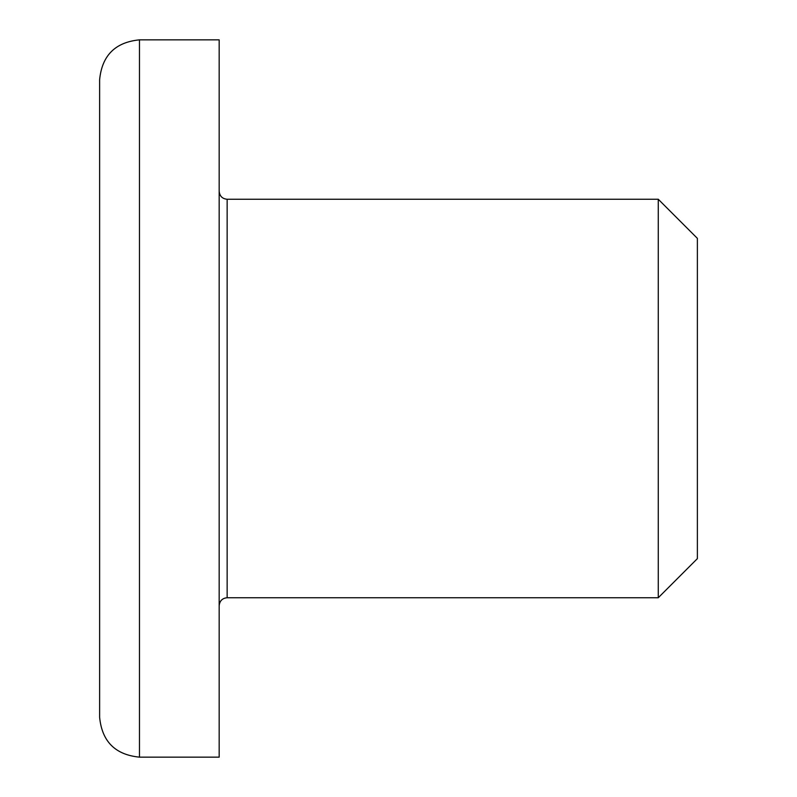 <?xml version="1.0" encoding="UTF-8"?>
<svg xmlns="http://www.w3.org/2000/svg" width="797" height="797" viewBox="0 0 797 797"><rect width="100%" height="100%" fill="white"/><g stroke="black" fill="none" stroke-linecap="round" stroke-linejoin="round"><path stroke-width="1.2" d="M658.262 597.75L697.375 558.637L697.375 238.363L658.262 199.25L658.262 597.75L227.145 597.75L227.145 199.25C222.353 198.822 219.693 196.162 219.175 191.28M139.475 39.85L219.175 39.85L219.175 757.15L139.475 757.15L139.475 39.85C115.276 42.211 101.986 55.491 99.625 79.7L99.625 717.3C101.986 741.509 115.276 754.789 139.475 757.15M227.145 597.75C222.353 598.178 219.693 600.838 219.175 605.72M227.145 199.25L658.262 199.25"/></g></svg>
